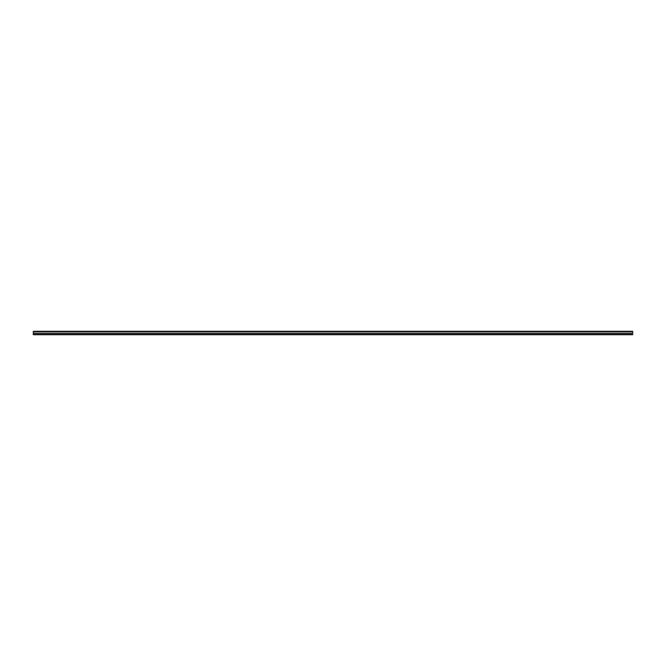 <?xml version="1.0" encoding="UTF-8"?>
<svg xmlns="http://www.w3.org/2000/svg" width="666" height="666" viewBox="0 0 666 666"><rect width="100%" height="100%" fill="white"/><g stroke="black" fill="none" stroke-linecap="round" stroke-linejoin="round"><path stroke-width="1" d="M33.3 331.302L33.3 334.698L632.7 334.698L33.3 334.698L632.7 334.698L632.7 333.849L632.7 334.598L33.3 334.598L33.3 333.749L632.7 333.749L33.3 333.849L632.7 333.849L33.3 333.749L632.7 333.633L632.7 331.893L632.7 333.574L33.3 333.574L33.3 331.302L632.7 331.302L632.7 331.893L33.3 331.893L632.7 331.893L632.7 331.302L33.3 331.302"/></g></svg>
